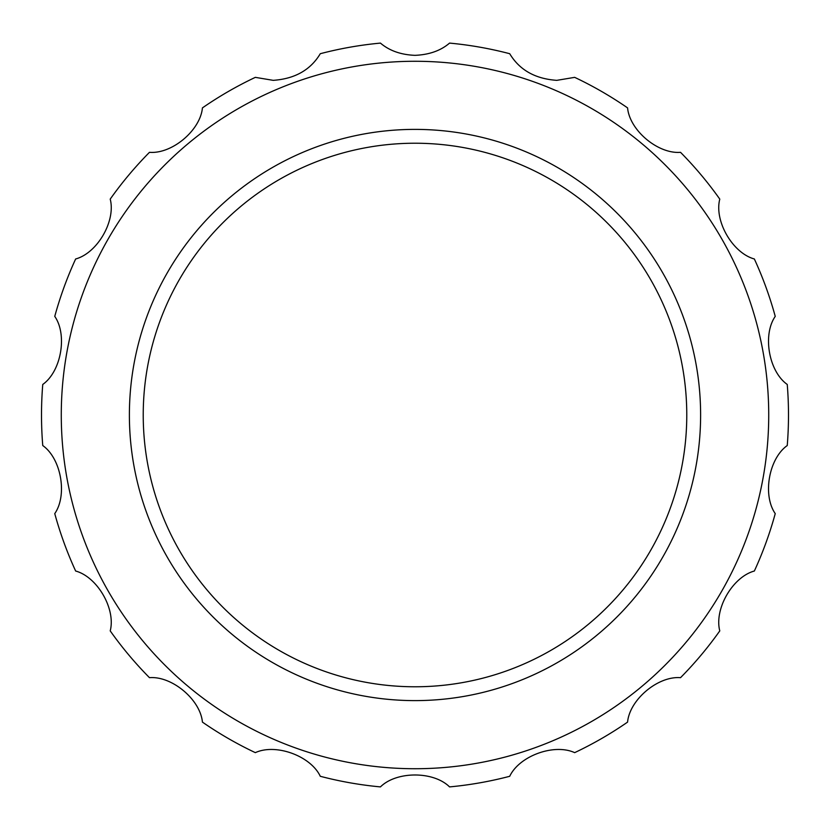 <?xml version="1.0" encoding="UTF-8"?>
<svg xmlns="http://www.w3.org/2000/svg" width="830" height="830" viewBox="0 0 830 830"><rect width="100%" height="100%" fill="white"/><g stroke="black" fill="none" stroke-linecap="round" stroke-linejoin="round"><path stroke-width="1.25" d="M574.671 77.356L556.795 80.344C535.174 78.85 519.476 69.969 509.713 53.711A373.5 373.5 0 0 0 449.559 43.098C440.74 50.661 429.224 54.739 415 55.34C400.859 54.77 389.343 50.682 380.441 43.098A373.5 373.5 0 0 0 320.287 53.711C310.565 69.948 294.868 78.829 273.205 80.344L255.329 77.356A373.5 373.5 0 0 0 202.427 107.89C200.372 130.32 171.997 154.193 149.473 152.326A373.5 373.5 0 0 0 110.214 199.117C115.951 220.894 97.442 253.026 75.644 258.981A373.5 373.5 0 0 0 54.759 316.386C67.593 334.884 61.202 371.404 42.755 384.456A373.5 373.5 0 0 0 42.755 445.544C61.15 458.534 67.624 495.043 54.759 513.614A373.5 373.5 0 0 0 75.644 571.019C97.38 576.933 115.951 609.023 110.214 630.883A373.5 373.5 0 0 0 149.473 677.674C171.914 675.807 200.352 699.607 202.427 722.11A373.5 373.5 0 0 0 255.329 752.644C275.778 743.213 310.638 755.85 320.287 776.289A373.5 373.5 0 0 0 380.441 786.902C396.418 771.049 433.519 770.987 449.559 786.902A373.5 373.5 0 0 0 509.713 776.289C519.321 755.923 554.15 743.192 574.671 752.644A373.5 373.5 0 0 0 627.573 722.11C629.628 699.68 658.003 675.807 680.527 677.674A373.5 373.5 0 0 0 719.786 630.883C714.049 609.106 732.558 576.975 754.356 571.019A373.5 373.5 0 0 0 775.241 513.614C762.407 495.116 768.798 458.596 787.245 445.544A373.5 373.5 0 0 0 787.245 384.456C768.85 371.467 762.376 334.957 775.241 316.386A373.5 373.5 0 0 0 754.356 258.981C732.62 253.067 714.049 220.977 719.786 199.117A373.5 373.5 0 0 0 680.527 152.326C658.086 154.193 629.648 130.393 627.573 107.89A373.5 373.5 0 0 0 574.671 77.356M415 61.275A353.725 353.725 0 0 1 768.725 415A353.725 353.725 0 0 1 415 768.725A353.725 353.725 0 0 1 61.275 415A353.725 353.725 0 0 1 415 61.275M415 129.387A285.613 285.613 0 0 1 700.613 415A285.613 285.613 0 0 1 415 700.613A285.613 285.613 0 0 1 129.387 415A285.613 285.613 0 0 1 415 129.387M415 143.227A271.773 271.773 0 0 1 686.773 415A271.773 271.773 0 0 1 415 686.773A271.773 271.773 0 0 1 143.227 415A271.773 271.773 0 0 1 415 143.227"/></g></svg>
